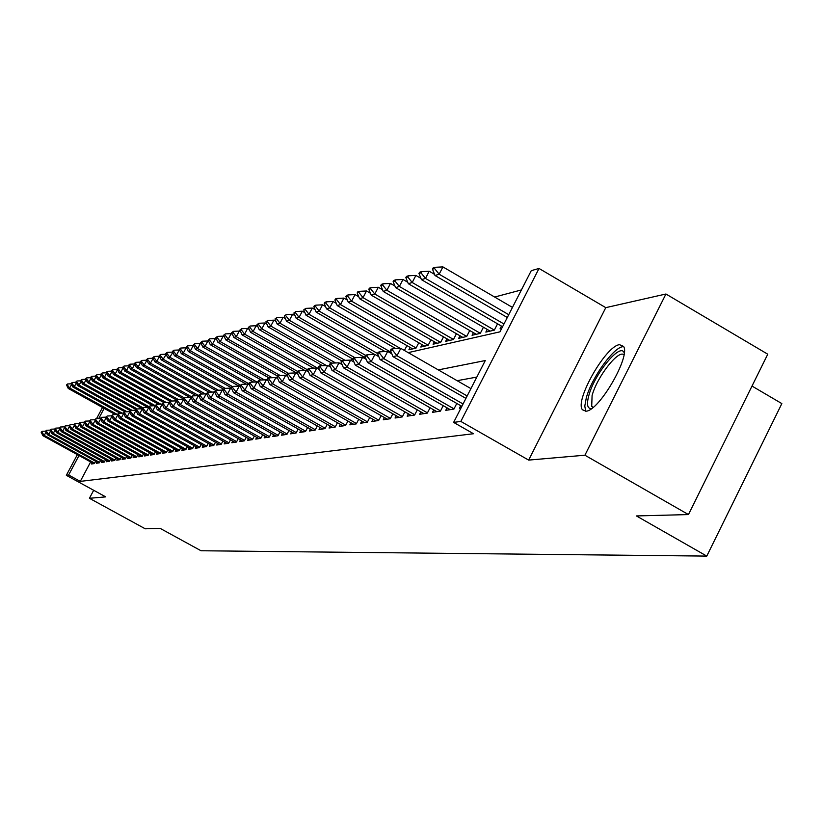 <?xml version="1.0" encoding="UTF-8"?>
<svg xmlns="http://www.w3.org/2000/svg" width="823" height="823" viewBox="0 0 823 823"><rect width="100%" height="100%" fill="white"/><g stroke="black" fill="none" stroke-linecap="round" stroke-linejoin="round"><path stroke-width="1.23" d="M619.472 344.683C605.728 345.876 574.505 400.739 582.427 409.741L585.955 411.191C598.969 411.243 630.984 356.02 623.515 346.37L619.472 344.683M408.187 352.625L499.962 331.834L531.267 270.654L539.024 268.463L460.829 421.417L453.627 422.405L485.282 360.546L438.299 369.897M605.779 307.648L528.654 460.098L584.906 455.212L688.45 514.57L767.766 354.209L665.941 294.006L605.779 307.648L539.024 268.463M752.006 386.069L781.85 403.599L706.782 556.091L201.049 550.762L160.207 528.407L145.239 528.798L89.429 498.296L105.714 496.876L66.334 475.313L77.362 454.635M521.401 289.933L494.654 297.031M584.906 455.212L665.941 294.006M93.678 490.292L89.429 498.296M460.726 405.688L459.409 408.259L460.993 408.013M447.043 407.817L445.757 410.327L453.905 409.093L456.796 403.445M433.772 409.885L432.507 412.333L440.408 411.14L443.227 405.636M420.882 411.881L419.658 414.278L427.322 413.115L430.069 407.776M408.383 413.825L407.169 416.171L414.617 415.039L417.292 409.833M396.233 415.708L395.05 418.012L402.282 416.911L404.895 411.839M384.434 417.539L383.271 419.792L390.297 418.732L392.849 413.784M372.963 419.319L371.821 421.53L378.652 420.491L381.142 415.677M361.801 421.057L360.69 423.217L367.325 422.209L369.753 417.508M350.948 422.734L349.857 424.853L356.318 423.876L358.694 419.288M340.393 424.38L339.313 426.458L345.598 425.501L347.923 421.026M330.105 425.975L329.046 428.011L335.177 427.086L337.44 422.713M320.096 427.518L319.057 429.524L325.023 428.618L327.235 424.349M310.333 429.03L309.314 430.995L315.127 430.12L317.297 425.944M300.827 430.511L299.829 432.435L305.487 431.581L307.617 427.497M291.558 431.941L290.57 433.834L296.095 433.001L298.173 429.02M282.526 433.34L281.548 435.202L286.939 434.39L288.976 430.491M273.709 434.709L272.752 436.54L278.009 435.748L279.995 431.931M265.109 436.046L264.162 437.836L269.296 437.064L271.24 433.33M256.704 437.342L255.778 439.112L260.788 438.35L262.702 434.698M248.505 438.618L247.6 440.346L252.486 439.616L254.358 436.025M240.501 439.852L239.606 441.56L244.38 440.84L246.211 437.332M232.683 441.066L231.798 442.743L236.458 442.044L238.258 438.597M225.039 442.249L224.165 443.906L228.722 443.206L230.491 439.842M217.56 443.402L216.706 445.027L221.161 444.358L222.899 441.056M210.256 444.533L209.412 446.138L213.774 445.48L215.472 442.239M203.116 445.634L202.283 447.218L206.542 446.57L208.219 443.391M196.131 446.714L195.308 448.278L199.475 447.64L201.121 444.523M189.29 447.774L188.488 449.307L192.561 448.689L194.177 445.634M182.603 448.813L181.811 450.325L185.803 449.718L187.377 446.714M176.06 449.821L175.268 451.313L179.177 450.716L180.731 447.774M169.641 450.809L168.869 452.28L172.696 451.704L174.219 448.802M163.366 451.786L162.604 453.226L166.349 452.66L167.851 449.821M157.214 452.732L156.463 454.162L160.135 453.607L161.606 450.809M151.195 453.668L150.444 455.068L154.045 454.522L155.496 451.776M145.29 454.574L144.55 455.963L148.078 455.428L149.498 452.732M139.499 455.469L138.778 456.837L142.225 456.312L143.634 453.658M133.83 456.343L133.11 457.701L136.495 457.187L137.873 454.574M128.265 457.207L127.555 458.545L130.878 458.041L132.236 455.469M122.812 458.051L122.113 459.368L125.363 458.874L126.701 456.343M117.463 458.874L116.773 460.17L119.963 459.687L121.279 457.207M112.206 459.687L111.527 460.973L114.664 460.489L115.961 458.051M107.062 460.479L106.383 461.744L109.459 461.281L110.735 458.874M102.001 461.261L101.342 462.516L104.356 462.053L105.611 459.687M97.042 462.032L96.384 463.267L99.346 462.814L100.591 460.479M142.132 408.764L92.454 381.018L90.643 377.273L91.795 376.286L90.643 377.273M230.759 388.199L231.078 387.582M286.044 375.483L286.63 374.352M294.973 372.953L295.323 372.284M340.743 363.828L341.319 362.727M351.308 360.505L352.254 358.684M362.027 357.336L362.614 356.205M365.021 358.705L365.463 357.84M372.809 354.518L373.251 353.664M383.878 351.616L384.176 351.051M404.412 350.464L406.922 345.598M410.101 347.419L408.887 349.775L416.006 348.139L418.784 342.759M422.045 344.631L420.81 347.028L428.125 345.351L430.974 339.827M434.338 341.761L433.073 344.209L440.603 342.481L443.525 336.813M446.982 338.809L445.696 341.319L453.442 339.539L456.436 333.716M460.006 335.774L458.689 338.335L466.662 336.494L469.738 330.517M473.41 332.636L472.063 335.259L480.282 333.366L483.44 327.225M487.216 329.416L485.848 332.091L494.325 330.146L497.555 323.82M501.464 326.083L500.055 328.83L501.701 328.449M90.633 461.94L80.284 481.393L473.513 433.731L453.627 422.405M476.815 377.088L457.125 380.689M92.176 462.783L91.518 463.997L94.429 463.555L95.653 461.261M528.654 460.098L460.829 421.417M80.284 481.393L68.618 475.005L66.334 475.313M688.45 514.57L636.416 515.939L706.782 556.091M104.151 408.373L98.739 418.526M96.579 418.609L102.515 407.467M78.998 455.541L68.618 475.005M46.047 432.075L44.257 435.418L94.655 463.123M41.15 432.178L42.189 431.314L41.15 432.178L42.93 435.717L93.771 463.658M41.808 432.024L44.257 435.418L42.93 435.717M45.594 431.18L42.189 431.314M71.611 384.372L69.646 388.045L68.258 388.466L115.313 414.566M67.579 383.971L66.498 384.897L67.579 383.971L71.344 383.816M117.319 414.483L69.646 388.045L67.198 384.68M68.258 388.466L66.498 384.897M591.521 408.578C587.344 408.794 586.439 404.463 588.805 395.596C594.412 373.765 620.923 341.699 624.215 353.057M623.957 354.857C618.649 349.106 596.85 377.109 592.087 395.596L591.706 406.428L592.971 407.478M623.68 346.689C614.76 345.588 591.686 377.335 586.285 397.921L584.793 406.027L585.688 411.222M50.542 430.995L48.722 434.41L99.573 462.382M45.574 431.139L46.633 430.264L45.574 431.139L47.374 434.709L98.657 462.917M46.253 430.985L48.722 434.41L47.374 434.709M50.11 430.131L46.633 430.264M55.131 429.904L53.269 433.382L104.583 461.621M50.09 430.079L51.16 429.195L50.09 430.079L51.9 433.69L103.647 462.166M50.769 429.925L53.269 433.382L51.9 433.69M54.709 429.061L51.16 429.195M59.801 428.783L57.908 432.332L109.696 460.849M54.678 429.009L55.769 428.114L54.678 429.009L56.509 432.651L108.718 461.394M55.378 428.845L57.908 432.332L56.509 432.651M59.4 427.97L55.769 428.114M64.564 427.651L62.63 431.262L114.891 460.057M59.369 427.909L60.47 427.003L59.369 427.909L61.2 431.591L113.893 460.613M60.079 427.744L62.63 431.262L61.2 431.591M64.173 426.859L60.47 427.003M76.344 382.86L74.337 386.594L72.918 387.036L120.117 413.228M72.239 382.489L71.148 383.436L72.239 382.489L76.076 382.335M122.164 413.146L74.337 386.594L71.858 383.209M72.918 387.036L71.148 383.436M81.148 381.306L79.111 385.123L77.671 385.565L125.014 411.86M76.992 380.987L75.891 381.934L76.992 380.987L80.911 380.823M127.092 411.778L79.111 385.123L76.601 381.707M77.671 385.565L75.891 381.934M86.055 379.732L83.977 383.631L82.506 384.084L130.219 410.595M81.837 379.444L80.716 380.411L81.837 379.444L85.839 379.28M132.112 410.379L83.977 383.631L81.446 380.175M82.506 384.084L80.716 380.411M91.055 378.127L88.935 382.098L87.433 382.561L135.99 409.556M86.765 377.88L85.623 378.858L86.765 377.88L90.849 377.706M137.225 408.959L88.935 382.098L86.374 378.621M87.433 382.561L85.623 378.858M69.42 426.489L67.445 430.182L120.189 459.255M64.143 426.798L65.264 425.882L64.143 426.798L65.984 430.511L119.16 459.81M64.863 426.623L67.445 430.182L65.984 430.511M69.039 425.728L65.264 425.882M96.147 376.492L93.987 380.545L92.454 381.018M142.698 407.652L93.987 380.545L91.394 377.027M91.795 376.286L95.962 376.111M74.368 425.296L72.352 429.071L125.6 458.442M69.009 425.656L70.15 424.73L69.009 425.656L70.871 429.411L124.53 458.997M69.739 425.481L72.352 429.071L70.871 429.411M74.008 424.575L70.15 424.73M101.342 374.815L99.13 378.961L97.577 379.434L147.615 407.292M96.919 374.66L95.746 375.658L96.919 374.66L101.178 374.475M148.829 406.624L99.13 378.961L96.517 375.411M97.577 379.434L95.746 375.658M79.409 424.092L77.352 427.939L131.104 457.609M73.967 424.493L75.13 423.557L73.967 424.493L75.839 428.279L130.003 458.164M74.718 424.318L77.352 427.939L75.839 428.279M79.07 423.403L75.13 423.557M106.64 373.117L104.387 377.335L102.803 377.829L153.006 405.801M102.145 373.004L100.951 374.002L102.145 373.004L106.496 372.809M155.29 405.708L104.387 377.335L101.743 373.755M102.803 377.829L100.951 374.002M84.553 422.857L82.454 426.787L136.721 456.755M79.029 423.31L80.201 422.364L79.029 423.31L80.911 427.137L135.589 457.321M79.79 423.135L82.454 426.787L80.911 427.137M84.234 422.199L80.201 422.364M112.041 371.379L109.737 375.689L108.122 376.183L158.5 404.278M107.474 371.307L106.26 372.325L107.474 371.307L111.918 371.122M160.835 404.175L109.737 375.689L107.072 372.068M108.122 376.183L106.26 372.325M89.81 421.592L87.66 425.614L142.451 455.891M84.183 422.106L85.386 421.139L84.183 422.106L86.086 425.964L141.289 456.456M84.964 421.921L87.66 425.614L86.086 425.964M89.501 420.985L85.386 421.139M117.555 369.599L115.199 374.002L113.553 374.516L164.106 402.714M112.916 369.589L111.681 370.617L112.916 369.589L117.452 369.383M166.483 402.622L115.199 374.002L112.504 370.35M113.553 374.516L111.681 370.617M95.17 420.306L92.978 424.411L148.305 455.006M89.45 420.872L90.664 419.895L89.45 420.872L91.374 424.771L147.101 455.582M90.252 420.687L92.978 424.411L91.374 424.771M94.882 419.73L90.664 419.895M123.183 367.788L120.775 372.294L119.088 372.809L170.001 401.223M118.461 367.819L117.205 368.869L118.461 367.819L123.1 367.624M172.233 401.017L120.775 372.294L118.049 368.601M119.088 372.809L117.205 368.869M100.632 418.989L98.4 423.187L154.271 454.101M94.82 419.617L96.065 418.629L94.82 419.617L96.754 423.557L153.027 454.677M95.643 419.421L98.4 423.187L96.754 423.557M100.375 418.454L96.065 418.629M128.913 365.937L126.464 370.535L124.746 371.07L176.492 399.978M124.119 366.029L122.843 367.089L124.119 366.029L128.861 365.824M178.097 399.392L126.464 370.535L123.697 366.811M124.746 371.07L122.843 367.089M106.208 417.652L103.924 421.942L160.362 453.175M100.303 418.331L101.568 417.333L100.303 418.331L102.258 422.312L159.076 453.761M101.136 418.135L103.924 421.942L102.258 422.312M105.972 417.158L101.568 417.333M134.777 364.044L132.266 368.745L130.518 369.29L183.508 398.918M129.89 364.198L128.594 365.268L129.89 364.198L134.746 363.982M184.321 397.859L132.266 368.745L129.468 364.99M130.518 369.29L128.594 365.268M135.795 362.326L134.468 363.406L135.795 362.326L140.754 362.11L138.192 366.924L136.402 367.48L190.02 397.478M191.224 396.604L138.192 366.924L135.363 363.128M136.402 367.48L134.468 363.406M146.906 360.227L144.241 365.062L142.41 365.628L196.234 395.76M141.813 360.412L140.466 361.513L141.813 360.412L146.833 360.196M198.744 395.585L144.241 365.062L141.381 361.225M142.41 365.628L140.466 361.513M111.907 416.273L109.572 420.666L166.575 452.239M105.91 417.014L107.185 416.016L105.91 417.014L107.864 421.047L165.248 452.825M106.753 416.819L109.572 420.666L107.864 421.047M111.691 415.831L107.185 416.016M117.73 414.874L115.343 419.36L172.923 451.271M111.619 415.677L112.926 414.658L111.619 415.677L113.595 419.751L171.554 451.868M112.494 415.481L115.343 419.36L113.595 419.751M117.535 414.473L112.926 414.658M123.676 413.444L121.228 418.033L179.404 450.294M117.463 414.308L118.779 413.28L117.463 414.308L119.448 418.434L177.994 450.901M118.347 414.103L121.228 418.033L119.448 418.434M123.501 413.095L118.779 413.28M153.191 358.324L150.424 363.159L148.552 363.735L202.571 394.001M147.955 358.458L146.597 359.579L147.955 358.458L153.037 358.242M205.256 393.888L150.424 363.159L147.523 359.281M148.552 363.735L146.597 359.579M129.746 411.973L127.246 416.675L186.019 449.296M123.419 412.92L124.767 411.87L123.419 412.92L125.435 417.086L184.568 449.903M124.324 412.704L127.246 416.675L125.435 417.086M129.602 411.675L124.767 411.87M159.611 356.38L156.73 361.215L154.827 361.801L209.042 392.201M154.24 356.472L152.852 357.594L154.24 356.472L159.374 356.236M211.778 392.087L156.73 361.215L153.798 357.295M154.827 361.801L152.852 357.594M135.949 410.471L133.398 415.286L192.788 448.268M129.52 411.49L130.888 410.43L129.52 411.49L131.536 415.708L191.286 448.885M130.435 411.274L133.398 415.286L131.536 415.708M135.836 410.235L130.888 410.43M166.184 354.384L163.18 359.229L161.226 359.826L215.791 390.452M160.66 354.435L159.24 355.577L160.66 354.435L165.845 354.199M218.434 390.246L163.18 359.229L160.207 355.269M161.226 359.826L159.24 355.577M142.297 408.938L139.684 413.866L199.701 447.218M135.744 410.029L137.143 408.959L135.744 410.029L137.78 414.298L198.158 447.846M136.69 409.813L139.684 413.866L137.78 414.298M142.204 408.753L137.143 408.959M172.892 352.357L169.764 357.192L167.779 357.81L223.156 388.919M167.213 352.347L165.773 353.509L167.213 352.347L172.46 352.121M225.224 388.363L169.764 357.192L166.76 353.201M167.779 357.81L165.773 353.509M148.778 407.375L146.103 412.416L206.768 446.159M142.112 408.547L143.531 407.457L142.112 408.547L144.159 412.848L205.174 446.776M143.079 408.321L146.103 412.416L144.159 412.848M148.726 407.251L143.531 407.457M179.753 350.279L179.229 349.981L176.503 355.125L174.466 355.752L231.242 387.664M173.91 350.217L172.449 351.4L173.91 350.217L179.229 349.981M232.374 386.543L176.503 355.125L173.458 351.082M174.466 355.752L172.449 351.4M155.413 405.76L152.677 410.934L213.99 445.058M148.613 407.025L150.064 405.914L148.613 407.025L150.691 411.377L212.344 445.696M149.601 406.788L152.677 410.934L150.691 411.377M155.382 405.698L150.064 405.914M186.77 348.16L186.142 347.81L183.385 352.995L181.307 353.643L239.051 386.131M180.772 348.047L179.27 349.24L180.772 348.047L186.142 347.81M240.254 384.999L183.385 352.995L180.309 348.911M181.307 353.643L179.27 349.24M156.751 404.34L155.269 405.461L156.751 404.34L162.203 404.124L159.395 409.412L221.377 443.947M219.679 444.585L157.358 409.875L159.395 409.412L156.288 405.225M155.269 405.461L157.358 409.875M193.95 345.989L193.22 345.578L190.432 350.835L188.302 351.483L246.293 384.146M187.778 345.825L186.255 347.028L187.778 345.825L193.22 345.578M248.916 383.775L190.432 350.835L187.315 346.699M188.302 351.483L186.255 347.028M163.119 403.63L163.592 402.735L162.08 403.867L163.119 403.63L166.267 407.858L169.209 402.57M227.189 443.443L164.189 408.331L166.267 407.858L228.938 442.805M162.08 403.867L164.189 408.331M169.096 402.509L163.592 402.735M201.296 343.777L200.452 343.294L197.643 348.613L195.463 349.281L253.679 382.098M194.948 343.551L193.395 344.775L194.948 343.551L200.452 343.294M256.807 381.975L197.643 348.613L194.475 344.436M195.463 349.281L193.395 344.775M170.104 401.984L170.587 401.089L169.528 401.336L169.044 402.241L170.104 401.984L173.303 406.274L176.369 400.976M234.864 442.28L171.174 406.757L173.303 406.274L236.674 441.632M169.044 402.241L171.174 406.757M176.163 400.863L170.587 401.089M177.264 400.317L177.747 399.402L176.184 400.564L177.264 400.317L180.504 404.649L183.714 399.35M242.723 441.087L178.324 405.142L180.504 404.649L244.585 440.439M176.184 400.564L178.324 405.142M183.395 399.176L177.747 399.402M184.589 398.599L185.082 397.674L183.488 398.857L184.589 398.599L187.87 402.982L191.224 397.684M250.758 439.873L185.638 403.486L187.87 402.982L252.692 439.215M183.488 398.857L185.638 403.486M190.802 397.437L185.082 397.674M208.816 341.514L207.859 340.969L205.009 346.339L202.777 347.028L261.23 380.01M202.283 341.216L200.699 342.461L202.283 341.216L207.859 340.969M264.43 379.876L205.009 346.339L201.81 342.111M202.777 347.028L200.699 342.461M216.511 339.189L215.431 338.582L212.56 344.014L210.277 344.714L269.049 377.911M209.793 338.839L208.178 340.094L209.793 338.839L215.431 338.582M272.218 377.716L212.56 344.014L209.309 339.745M210.277 344.714L208.178 340.094M224.401 336.823L223.187 336.134L220.286 341.638L217.951 342.358L277.505 376.029M217.478 336.391L215.832 337.677L217.478 336.391L223.187 336.134M280.19 375.504L220.286 341.638L216.994 337.307M217.951 342.358L215.832 337.677M192.098 396.84L192.592 395.904L190.957 397.108L192.098 396.84L195.421 401.274L198.384 395.668L198.929 395.976M258.998 438.628L193.138 401.789L195.421 401.274L260.994 437.959M190.957 397.108L193.138 401.789M198.384 395.668L192.592 395.904M232.477 334.395L231.129 333.634L228.197 339.199L225.8 339.93L286.99 374.558M225.348 333.901L223.671 335.198L225.348 333.901L231.129 333.634M288.503 373.333L228.197 339.199L224.864 334.827M225.8 339.93L223.671 335.198M199.783 395.04L200.287 394.094L198.621 395.318L199.783 395.04L203.158 399.525L206.151 393.857L206.82 394.227M267.434 437.342L200.822 400.06L203.158 399.525L269.491 436.674M198.621 395.318L200.822 400.06M206.151 393.857L200.287 394.094M240.748 331.906L239.267 331.072L236.304 336.7L233.845 337.451L297.761 373.663M233.413 331.34L231.695 332.657L233.413 331.34L239.267 331.072M297.576 371.42L236.304 336.7L232.919 332.276M233.845 337.451L231.695 332.657M207.663 393.199L208.168 392.242L206.47 393.476L207.663 393.199L211.079 397.735L214.114 391.995L214.906 392.437M276.075 436.036L208.682 398.281L211.079 397.735L278.205 435.357M206.47 393.476L208.682 398.281M214.114 391.995L208.168 392.242M249.235 329.365L247.61 328.439L244.606 334.138L242.096 334.92L304.942 370.556M241.674 328.716L239.925 330.064L241.674 328.716L247.61 328.439M307.699 369.928L244.606 334.138L241.18 329.663M242.096 334.92L239.925 330.064M215.739 391.306L216.254 390.339L214.515 391.594L215.739 391.306L219.206 395.904L222.272 390.092L223.198 390.606M284.933 434.698L216.747 396.46L219.206 395.904L287.134 434.009M214.515 391.594L216.747 396.46M222.272 390.092L216.254 390.339M257.928 326.752L256.159 325.754L253.114 331.515L250.542 332.317L313.676 368.148M250.151 326.021L248.361 327.389L250.151 326.021L256.159 325.754M319.201 369.043L253.114 331.515L249.636 326.988M250.542 332.317L248.361 327.389M224.021 389.372L224.545 388.384L222.766 389.66L224.021 389.372L227.539 394.022L230.635 388.137L231.705 388.734M294.006 433.32L225.018 394.587L227.539 394.022L296.29 432.631M222.766 389.66L225.018 394.587M230.635 388.137L224.545 388.384M232.518 387.376L233.043 386.388L231.757 386.687L231.232 387.684L232.518 387.376L236.088 392.087L239.226 386.131L240.439 386.81M303.317 431.91L233.495 392.674L236.088 392.087L305.683 431.211M231.232 387.684L233.495 392.674M239.226 386.131L233.043 386.388M241.232 385.339L241.767 384.331L239.915 385.648L241.232 385.339L244.853 390.112L248.032 384.074L249.4 384.845M312.874 430.46L242.199 390.709L244.853 390.112L315.322 429.76M239.915 385.648L242.199 390.709M248.032 384.074L241.767 384.331M266.847 324.087L264.924 322.986L261.848 328.83L259.204 329.642L322.606 365.679M258.834 323.274L257.002 324.663L258.834 323.274L264.924 322.986M326.381 365.515L261.848 328.83L258.319 324.241M259.204 329.642L257.002 324.663M275.993 321.351L273.905 320.157L270.798 326.073L268.092 326.906L331.782 363.149M267.732 320.445L265.87 321.855L267.732 320.445L273.905 320.157M335.619 362.964L270.798 326.073L267.218 321.433M268.092 326.906L265.87 321.855M285.386 318.542L283.133 317.256L279.985 323.244L277.197 324.097L341.668 360.813M276.867 317.544L274.964 318.974L276.867 317.544L283.133 317.256M345.094 360.351L279.985 323.244L276.343 318.542M277.197 324.097L274.964 318.974M250.182 383.24L250.717 382.222L249.359 382.541L248.824 383.559L250.182 383.24L253.854 388.075L257.064 381.965L258.597 382.818M322.678 428.978L251.128 388.693L253.854 388.075L325.208 428.258M248.824 383.559L251.128 388.693M257.064 381.965L250.717 382.222M295.025 315.662L292.587 314.273L289.408 320.342L286.548 321.217L352.882 359.044M286.25 314.571L284.295 316.032L286.25 314.571L292.587 314.273M354.898 357.707L289.408 320.342L285.715 315.579M286.548 321.217L284.295 316.032M259.368 381.09L259.903 380.061L258.515 380.391L257.969 381.419L259.368 381.09L263.103 385.987L266.354 379.794L268.051 380.751M332.739 427.456L260.305 386.625L263.103 385.987L335.352 426.736M257.969 381.419L260.305 386.625M266.354 379.794L259.903 380.061M304.932 312.709L302.308 311.207L299.078 317.359L296.157 318.264L365.597 357.912M295.879 311.516L293.873 312.997L295.879 311.516L302.308 311.207M365.515 355.299L299.078 317.359L295.334 312.534M296.157 318.264L293.873 312.997M268.802 378.889L269.347 377.839L267.917 378.179L267.362 379.218L268.802 378.889L272.588 383.847L275.88 377.562L277.752 378.621M343.068 425.882L269.718 384.495L272.588 383.847L345.783 425.162M267.362 379.218L269.718 384.495M275.88 377.562L269.347 377.839M315.106 309.674L312.287 308.069L309.016 314.293L306.012 315.219L374.609 354.446M305.755 308.378L303.718 309.89L305.755 308.378L312.287 308.069M377.5 353.458L309.016 314.293L305.22 309.407M306.012 315.219L303.718 309.89M278.493 376.615L279.048 375.555L277.577 375.905L277.022 376.965L278.493 376.615L282.34 381.646L285.674 375.278L287.731 376.44M353.674 424.277L279.388 382.314L282.34 381.646L356.493 423.547M277.022 376.965L279.388 382.314M285.674 375.278L279.048 375.555M325.558 306.567L322.534 304.839L319.231 311.156L316.135 312.102L385.071 351.565M315.919 305.148L314.376 305.642L313.83 306.691L315.919 305.148L322.534 304.839M391.244 352.388L319.231 311.156L315.363 306.197M316.135 312.102L313.83 306.691M288.451 374.29L289.017 373.21L287.505 373.57L286.939 374.64L288.451 374.29L292.371 379.382L295.745 372.922L297.998 374.198M364.579 422.621L289.336 380.072L292.371 379.382L367.5 421.88M286.939 374.64L289.336 380.072M295.745 372.922L289.017 373.21M336.309 303.378L333.068 301.516L329.725 307.915L326.546 308.892L395.812 348.602M326.35 301.835L324.766 302.339L324.211 303.409L325.795 302.905L326.35 301.835L333.068 301.516M400.328 348.407L329.725 307.915L325.795 302.905M326.546 308.892L324.211 303.409M298.698 371.883L299.263 370.792L297.71 371.163L297.144 372.253L298.698 371.883L302.679 377.057L306.094 370.504L308.553 371.903M375.792 420.923L299.551 377.757L302.679 377.057L378.817 420.183M297.144 372.253L299.551 377.757M306.094 370.504L299.263 370.792M347.357 300.097L343.901 298.101L340.516 304.592L337.245 305.6L412.683 348.901M337.091 298.43L335.455 298.944L334.889 300.025L336.525 299.51L337.091 298.43L343.901 298.101M416.078 347.985L340.516 304.592L336.525 299.51M337.245 305.6L334.889 300.025M309.232 369.424L309.818 368.313L308.214 368.694L307.637 369.794L309.232 369.424L313.285 374.66L316.742 368.015L319.417 369.537M387.324 419.185L310.065 375.381L313.285 374.66L390.452 418.423M307.637 369.794L310.065 375.381M316.742 368.015L309.818 368.313M358.735 296.722L355.042 294.593L351.606 301.177L348.252 302.216L424.678 346.144M348.129 294.932L346.452 295.457L345.876 296.558L347.553 296.023L348.129 294.932L355.042 294.593M428.197 345.218L351.606 301.177L347.553 296.023M348.252 302.216L345.876 296.558M320.085 366.883L320.661 365.762L319.015 366.153L318.439 367.264L320.085 366.883L324.19 372.191L327.698 365.453L330.599 367.099M399.186 417.384L320.888 372.942L324.19 372.191L402.437 416.623M318.439 367.264L320.888 372.942M327.698 365.453L320.661 365.762M370.443 293.255L366.502 290.982L363.025 297.659L359.569 298.728L437.023 343.304M359.486 291.321L357.758 291.867L357.182 292.978L358.9 292.432L359.486 291.321L366.502 290.982M440.665 342.368L363.025 297.659L358.9 292.432M359.569 298.728L357.182 292.978M331.247 364.27L331.834 363.128L330.146 363.529L329.55 364.661L331.247 364.27L335.424 369.661L338.983 362.82L342.111 364.599M411.387 415.533L332.019 370.422L335.424 369.661L414.761 414.761M329.55 364.661L332.019 370.422M338.983 362.82L331.834 363.128M382.5 289.686L378.313 287.268L374.784 294.037L371.224 295.138L449.718 340.393M371.173 287.608L369.393 288.173L368.807 289.305L370.587 288.739L371.173 287.608L378.313 287.268M453.494 339.436L374.784 294.037L370.587 288.739M371.224 295.138L368.807 289.305M342.749 361.575L343.345 360.423L341.596 360.834L341 361.986L342.749 361.575L346.997 367.048L350.608 360.104L353.983 362.038M423.958 413.63L343.489 367.84L346.997 367.048L427.456 412.848M341 361.986L343.489 367.84M350.608 360.104L343.345 360.423M394.927 286.013L390.462 283.441L386.892 290.303L383.22 291.435L462.793 337.389M383.209 283.791L381.378 284.367L380.792 285.509L382.613 284.933L383.209 283.791L390.462 283.441M466.703 336.412L386.892 290.303L382.613 284.933M383.22 291.435L380.792 285.509M354.59 358.807L355.207 357.635L353.396 358.056L352.789 359.229L354.59 358.807L358.921 364.352L362.583 357.316L366.214 359.384M436.9 411.665L355.31 365.165L358.921 364.352L440.542 410.883M352.789 359.229L355.31 365.165M362.583 357.316L355.207 357.635M407.724 282.238L402.982 279.491L399.361 286.466L395.575 287.628L476.26 334.292M395.616 279.851L393.733 280.448L393.127 281.61L395.009 281.013L395.616 279.851L402.982 279.491M480.313 333.305L399.361 286.466L395.009 281.013M395.575 287.628L393.127 281.61M366.811 355.947L367.428 354.754L365.566 355.186L364.949 356.38L366.811 355.947L371.214 361.575L374.918 354.425L378.837 356.657M450.243 409.648L367.49 362.418L371.214 361.575L454.018 408.856M364.949 356.38L367.49 362.418M374.918 354.425L367.428 354.754M420.923 278.349L415.882 275.427L412.21 282.505L408.321 283.709L490.138 331.103M408.403 275.798L406.459 276.415L405.852 277.588L407.786 276.97L408.403 275.798L415.882 275.427M494.345 330.105L412.21 282.505L407.786 276.97M408.321 283.709L405.852 277.588M379.403 352.995L380.031 351.791L378.117 352.234L377.49 353.448L379.403 352.995L383.899 358.715L387.654 351.452L391.851 353.859M461.857 406.336L380.051 359.579L383.899 358.715L463.061 403.98M377.49 353.448L380.051 359.579M387.654 351.452L380.031 351.791M434.544 274.347L429.195 271.23L425.47 278.421L421.448 279.655L502.575 326.731M421.582 271.611L419.576 272.248L418.958 273.442L420.964 272.804L421.582 271.611L429.195 271.23M503.974 323.995L425.47 278.421L420.964 272.804M421.448 279.655L418.958 273.442M392.406 349.95L393.034 348.726L391.059 349.189L390.431 350.413L392.406 349.95L396.974 355.752L400.791 348.386L470.921 388.6M465.921 398.383L393.013 356.657L396.974 355.752L467.166 395.956M390.431 350.413L393.013 356.657M400.791 348.386L393.034 348.726M512.462 307.411L442.918 266.909L439.143 274.203L434.997 275.489L507.297 317.503M435.182 267.29L433.114 267.948L432.486 269.162L434.554 268.514L435.182 267.29L442.918 266.909M508.737 314.684L439.143 274.203L434.554 268.514M434.997 275.489L432.486 269.162M593.198 407.292L591.706 406.428"/></g></svg>
